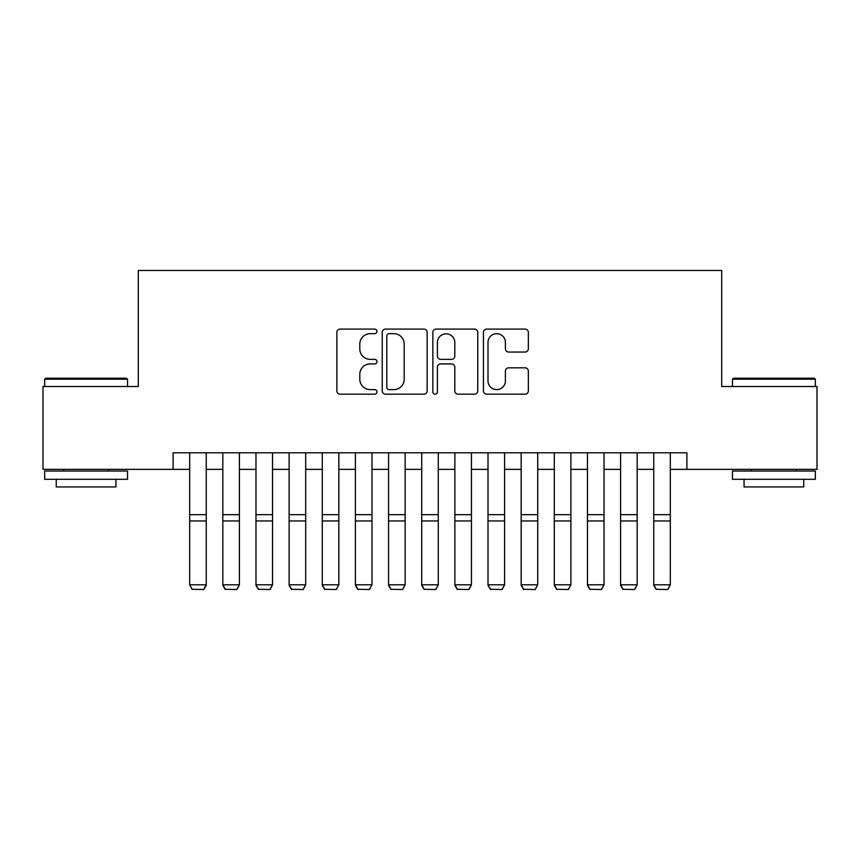 <?xml version="1.0" encoding="UTF-8"?>
<svg xmlns="http://www.w3.org/2000/svg" width="860" height="860" viewBox="0 0 860 860"><rect width="100%" height="100%" fill="white"/><g stroke="black" fill="none" stroke-linecap="round" stroke-linejoin="round"><path stroke-width="1.29" d="M376.97 331.379A2.279 2.279 0 0 0 374.691 329.1L340.119 329.1A3.257 3.257 0 0 0 336.862 332.358L336.862 390.924A3.257 3.257 0 0 0 340.119 394.181L374.691 394.181A2.279 2.279 0 0 0 376.97 391.902A2.279 2.279 0 0 0 374.691 389.623L370.208 389.623A10.417 10.417 0 0 1 359.802 379.206L359.802 374.326A10.417 10.417 0 0 1 370.208 363.92L374.691 363.92A2.279 2.279 0 0 0 376.97 361.641A2.279 2.279 0 0 0 374.691 359.362L370.208 359.362A10.417 10.417 0 0 1 359.802 348.945L359.802 344.065A10.417 10.417 0 0 1 370.208 333.659L374.691 333.659A2.279 2.279 0 0 0 376.97 331.379M525.084 352.041A3.257 3.257 0 0 0 528.341 348.784L528.341 332.358A3.257 3.257 0 0 0 525.084 329.1L486.695 329.1A3.257 3.257 0 0 0 483.438 332.358L483.438 390.924A3.257 3.257 0 0 0 486.695 394.181L525.084 394.181A3.257 3.257 0 0 0 528.341 390.924L528.341 371.079A3.257 3.257 0 0 0 525.084 367.822L508.658 367.822A3.257 3.257 0 0 0 505.4 371.079L505.4 380.915A8.707 8.707 0 0 1 496.704 389.623A8.707 8.707 0 0 1 487.996 380.915L487.996 342.366A8.707 8.707 0 0 1 496.704 333.659A8.707 8.707 0 0 1 505.4 342.366L505.4 348.784A3.257 3.257 0 0 0 508.658 352.041L525.084 352.041M173.107 469.366L43 469.366L43 386.505L138.299 386.505L138.299 270.481L721.701 270.481L721.701 386.505L817 386.505L817 469.366L686.893 469.366L686.893 452.801L173.107 452.801L173.107 469.366L189.684 469.366M427.151 332.358A3.257 3.257 0 0 0 423.894 329.1L385.506 329.1A3.257 3.257 0 0 0 382.248 332.358L382.248 390.924A3.257 3.257 0 0 0 385.506 394.181L423.894 394.181A3.257 3.257 0 0 0 427.151 390.924L427.151 332.358M436.106 329.1L474.494 329.1A3.257 3.257 0 0 1 477.752 332.358L477.752 390.924A3.257 3.257 0 0 1 474.494 394.181L458.068 394.181A3.257 3.257 0 0 1 454.811 390.924L454.811 367.166A3.257 3.257 0 0 0 451.554 363.92L440.653 363.92A3.257 3.257 0 0 0 437.407 367.166L437.407 391.902A2.279 2.279 0 0 1 435.128 394.181A2.279 2.279 0 0 1 432.849 391.902L432.849 332.358A3.257 3.257 0 0 1 436.106 329.1M206.25 469.366L222.826 469.366M239.402 469.366L255.979 469.366M272.545 469.366L289.121 469.366M305.698 469.366L322.274 469.366M338.84 469.366L355.416 469.366M371.993 469.366L388.569 469.366M405.135 469.366L421.712 469.366M438.288 469.366L454.865 469.366M471.43 469.366L488.007 469.366M504.583 469.366L521.16 469.366M537.726 469.366L554.302 469.366M570.879 469.366L587.455 469.366M604.021 469.366L620.597 469.366M637.174 469.366L653.75 469.366M670.316 469.366L686.893 469.366M389.085 333.659A2.279 2.279 0 0 0 386.806 335.938L386.806 387.344A2.279 2.279 0 0 0 389.085 389.623L393.805 389.623A10.417 10.417 0 0 0 404.211 379.206L404.211 344.065A10.417 10.417 0 0 0 393.805 333.659L389.085 333.659M454.811 342.527A8.707 8.707 0 0 0 446.103 333.82A8.707 8.707 0 0 0 437.407 342.527L437.407 356.104A3.257 3.257 0 0 0 440.653 359.362L451.554 359.362A3.257 3.257 0 0 0 454.811 356.104L454.811 342.527M206.25 452.801L206.25 585.402L203.766 589.519L192.167 589.283L203.766 589.519M192.167 589.519L189.684 584.8L206.25 584.8L203.766 589.283M189.684 452.801L189.684 584.8L192.167 589.283M45.655 378.217L126.528 378.217L127.527 379.206L44.655 379.206L45.655 378.217M86.097 479.31L44.655 479.31L44.655 471.022L127.527 471.022L127.527 479.31L86.097 479.31M115.928 479.31L115.928 486.943L56.255 486.943L56.255 479.31M733.472 378.217L814.345 378.217L815.345 379.206L732.473 379.206L733.472 378.217M773.903 479.31L732.473 479.31L732.473 471.022L815.345 471.022L815.345 479.31L773.903 479.31M803.745 479.31L803.745 486.943L744.072 486.943L744.072 479.31M222.826 585.402L225.309 589.519L222.826 584.8L239.402 584.8L236.919 589.519L225.309 589.283L236.919 589.519M255.979 585.402L258.462 589.519L255.979 584.8L272.545 584.8L270.061 589.519L258.462 589.283L270.061 589.519M289.121 585.402L291.604 589.519L289.121 584.8L305.698 584.8L303.214 589.519L291.604 589.283L303.214 589.519M322.274 585.402L324.757 589.519L322.274 584.8L338.84 584.8L336.357 589.519L324.757 589.283L336.357 589.519M239.402 452.801L239.402 584.8L236.919 589.283M222.826 452.801L222.826 584.8L225.309 589.283M272.545 452.801L272.545 584.8L270.061 589.283M255.979 452.801L255.979 584.8L258.462 589.283M305.698 452.801L305.698 584.8L303.214 589.283M289.121 452.801L289.121 584.8L291.604 589.283M338.84 452.801L338.84 584.8L336.357 589.283M322.274 452.801L322.274 584.8L324.757 589.283M355.416 585.402L357.9 589.519L355.416 584.8L371.993 584.8L369.51 589.519L357.9 589.283L369.51 589.519M371.993 452.801L371.993 584.8L369.51 589.283M355.416 452.801L355.416 584.8L357.9 589.283M388.569 585.402L391.053 589.519L388.569 584.8L405.135 584.8L402.652 589.519L391.053 589.283L402.652 589.519M405.135 452.801L405.135 584.8L402.652 589.283M388.569 452.801L388.569 584.8L391.053 589.283M421.712 585.402L424.195 589.519L421.712 584.8L438.288 584.8L435.805 589.519L424.195 589.283L435.805 589.519M438.288 452.801L438.288 584.8L435.805 589.283M421.712 452.801L421.712 584.8L424.195 589.283M454.865 585.402L457.348 589.519L454.865 584.8L471.43 584.8L468.947 589.519L457.348 589.283L468.947 589.519M471.43 452.801L471.43 584.8L468.947 589.283M454.865 452.801L454.865 584.8L457.348 589.283M488.007 585.402L490.49 589.519L488.007 584.8L504.583 584.8L502.1 589.519L490.49 589.283L502.1 589.519M504.583 452.801L504.583 584.8L502.1 589.283M488.007 452.801L488.007 584.8L490.49 589.283M521.16 585.402L523.643 589.519L521.16 584.8L537.726 584.8L535.242 589.519L523.643 589.283L535.242 589.519M537.726 452.801L537.726 584.8L535.242 589.283M521.16 452.801L521.16 584.8L523.643 589.283M554.302 585.402L556.786 589.519L554.302 584.8L570.879 584.8L568.395 589.519L556.786 589.283L568.395 589.519M570.879 452.801L570.879 584.8L568.395 589.283M554.302 452.801L554.302 584.8L556.786 589.283M587.455 585.402L589.938 589.519L587.455 584.8L604.021 584.8L601.538 589.519L589.938 589.283L601.538 589.519M604.021 452.801L604.021 584.8L601.538 589.283M587.455 452.801L587.455 584.8L589.938 589.283M620.597 585.402L623.081 589.519L620.597 584.8L637.174 584.8L634.691 589.519L623.081 589.283L634.691 589.519M637.174 452.801L637.174 584.8L634.691 589.283M620.597 452.801L620.597 584.8L623.081 589.283M653.75 585.402L656.234 589.519L653.75 584.8L670.316 584.8L667.833 589.519L656.234 589.283L667.833 589.519M670.316 452.801L670.316 584.8L667.833 589.283M653.75 452.801L653.75 584.8L656.234 589.283M206.25 514.667L189.684 514.667M206.25 520.945L189.684 520.945M239.402 514.667L222.826 514.667M239.402 520.945L222.826 520.945M272.545 514.667L255.979 514.667M272.545 520.945L255.979 520.945M305.698 514.667L289.121 514.667M305.698 520.945L289.121 520.945M338.84 514.667L322.274 514.667M338.84 520.945L322.274 520.945M371.993 514.667L355.416 514.667M371.993 520.945L355.416 520.945M405.135 514.667L388.569 514.667M405.135 520.945L388.569 520.945M438.288 514.667L421.712 514.667M438.288 520.945L421.712 520.945M471.43 514.667L454.865 514.667M471.43 520.945L454.865 520.945M504.583 514.667L488.007 514.667M504.583 520.945L488.007 520.945M537.726 514.667L521.16 514.667M537.726 520.945L521.16 520.945M570.879 514.667L554.302 514.667M570.879 520.945L554.302 520.945M604.021 514.667L587.455 514.667M604.021 520.945L587.455 520.945M637.174 514.667L620.597 514.667M637.174 520.945L620.597 520.945M670.316 514.667L653.75 514.667M670.316 520.945L653.75 520.945M44.655 386.505L44.655 379.206M63.554 471.022L63.554 469.366M108.629 471.022L108.629 469.366M127.527 386.505L127.527 379.206M732.473 386.505L732.473 379.206M751.371 471.022L751.371 469.366M796.446 471.022L796.446 469.366M815.345 386.505L815.345 379.206"/></g></svg>
